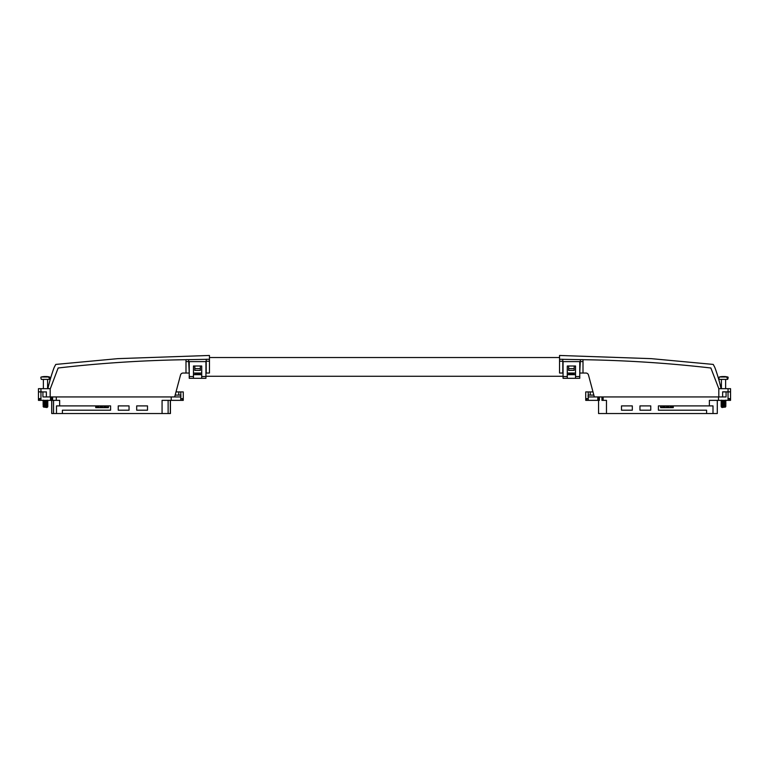 <?xml version="1.0" encoding="UTF-8"?>
<svg xmlns="http://www.w3.org/2000/svg" width="769" height="769" viewBox="0 0 769 769"><rect width="100%" height="100%" fill="white"/><g stroke="black" fill="none" stroke-linecap="round" stroke-linejoin="round"><path stroke-width="1.15" d="M185.992 359.7C143.159 360.344 100.547 363.112 58.136 367.995C55.003 363.285 55.003 363.285 58.136 367.995L50.331 388.672L38.45 388.672L38.45 391.834L43.372 391.921M209.456 359.286L209.456 361.219L206.198 361.219L206.198 359.286L209.456 359.286L209.456 355.461L117.84 358.642L55.762 364.419L54.272 367.246C52.898 370.523 49.437 381.251 47.918 388.672M206.198 359.334L188.616 359.642L189.241 373.032M193.461 373.907L193.461 373.032L201.718 373.032L201.718 373.907M205.938 373.032L209.456 373.032L209.456 361.219M200.363 368.639L194.826 368.639L194.826 370.398L200.363 370.398L200.363 366.006M40.767 398.602L39.392 398.602L40.767 398.602L40.767 400.361L50.514 400.361L50.514 396.939L174.659 396.939L180.532 374.984A2.634 2.634 0 0 1 183.08 373.032L188.982 373.032M51.09 376.483L51.984 373.667M50.187 388.672L50.187 396.939L42.92 396.939L42.92 391.921L46.361 391.921M180.532 374.984A2.634 2.634 0 0 1 183.08 373.032M46.361 391.834L46.361 396.939M206.198 361.219L206.198 373.032M185.992 373.032L185.992 359.642L188.616 359.642M185.992 361.574L188.982 361.574M194.826 368.639L194.826 366.006M199.873 373.032A0.875 0.875 0 0 1 200.228 373.734L200.228 374.676L200.228 373.734A0.875 0.875 0 0 0 199.873 373.032A0.875 0.875 0 0 1 200.228 373.734L194.951 373.734L194.951 374.676L194.951 373.734A0.875 0.875 0 0 1 195.307 373.032M193.461 376.55L193.461 366.006L201.718 366.006L201.718 378.31L205.938 378.31L205.938 361.613L189.241 361.613L189.241 376.55L193.461 376.55L193.461 378.31L201.718 378.31M193.461 374.676L201.718 374.676M189.241 376.55L189.241 378.31L193.461 378.31M47.024 407.522L43.458 407.041L47.342 406.311L47.861 406.686L47.024 407.522M44.785 407.186C43.16 407.089 43.045 407.003 44.448 406.926L47.861 406.676M48.649 376.983L41.363 376.983C40.709 376.983 40.709 377.781 41.363 379.396L49.601 379.396C50.245 379.415 50.245 378.608 49.601 376.983L49.889 378.165L49.129 378.165L48.649 376.983A17.552 15.409 -90 0 0 45.794 376.531A17.552 8.421 90 0 0 44.698 376.791A17.303 15.188 -90 0 0 43.314 376.791A17.552 8.421 -90 0 1 44.41 376.531A17.552 15.409 -90 0 0 43.833 376.579A17.572 17.572 0 0 0 41.363 376.983M44.314 400.976C47.841 400.764 48.61 400.562 46.64 400.361L44.314 400.976M43.054 401.178L43.612 401.764L47.342 401.149L47.909 400.745L47.342 400.159M43.054 401.36L44.314 401.149C47.841 400.947 48.61 400.736 46.64 400.534M43.612 401.764L47.342 401.389L47.909 401.793L47.342 402.379L43.612 402.994L43.064 402.389L44.314 402.206C47.841 401.995 48.61 401.793 46.64 401.591M43.054 402.591L44.314 402.379C47.841 402.177 48.61 401.966 46.64 401.764M43.612 402.994L43.054 403.638L44.314 403.437C47.841 403.225 48.61 403.023 46.64 402.821M44.294 404.023L43.074 403.84L46.457 403.783L47.909 403.023L43.612 403.235M43.054 403.638L44.314 403.61C47.841 403.408 48.61 403.196 46.64 402.994M46.64 404.225C48.61 404.427 47.841 404.629 44.314 404.84L43.054 405.042L44.314 404.667C47.841 404.456 48.61 404.254 46.64 404.052M43.074 405.071L46.457 405.013L47.909 404.254L43.064 404.85M44.294 405.897L44.314 405.897C47.841 405.686 48.61 405.484 46.64 405.282M44.294 406.484L43.074 406.301L46.457 406.243L47.909 405.484L43.612 405.455M43.074 406.301L44.314 406.07C47.841 405.859 48.61 405.657 46.64 405.455M45.188 403.927L43.295 403.735M45.188 406.388L43.295 406.186M44.41 376.599A17.552 15.409 90 0 1 45.169 376.531A17.552 8.421 -90 0 1 45.477 376.579M46.553 376.599L46.553 376.531A17.552 15.409 90 0 1 47.13 376.579A17.552 15.409 90 0 1 49.408 376.983M49.129 378.165L49.889 378.165M50.514 400.361L51.715 400.361L51.715 413.539L56.483 413.539L56.483 405.897L110.592 405.897L110.592 410.204L62.395 410.204L62.395 413.539L56.483 413.539M39.392 398.602L39.392 400.361L38.45 400.361L38.45 391.921L42.92 391.921M182.33 400.361L180.946 400.361L180.946 398.602L182.33 398.602L182.33 400.361L183.272 400.361L183.272 391.921L180.753 391.921L180.888 396.939L174.659 396.939M170.439 400.361L170.439 413.539L162.067 413.539L162.067 400.361L180.946 400.361M51.715 396.939L51.715 400.361L59.655 400.361L59.655 405.897M39.392 400.361L40.767 400.361M52.6 400.361L52.6 396.939L56.291 396.939L56.291 400.361M162.067 413.539L62.395 413.539M171.208 396.939L171.208 400.361M136.69 405.897L147.504 405.897L147.504 410.204L136.69 410.204L136.69 405.897M118.243 405.897L129.048 405.897L129.048 410.204L118.243 410.204L118.243 405.897M108.381 405.897L108.381 407.657L95.731 407.657L95.731 405.897M175.149 395.093L180.753 395.093M175.995 391.921L178.793 391.921L178.793 395.093M96.99 407.657L96.99 405.897M98.153 405.897L98.153 407.657M100.787 407.657L100.787 405.897M101.95 405.897L101.95 407.657M104.584 407.657L104.584 405.897M105.747 405.897L105.747 407.657M178.793 391.921L180.753 391.921M96.356 407.657L96.394 405.897M100.153 407.657L100.191 405.897M98.788 407.657L98.749 405.897M103.95 407.657L103.988 405.897M102.585 407.657L102.546 405.897M107.747 407.657L107.785 405.897M106.382 407.657L106.343 405.897M725.628 391.921L722.639 391.834L722.639 396.939L718.813 396.939L718.813 388.672L710.864 367.995C713.997 363.285 713.997 363.285 710.864 367.995C668.453 363.112 625.841 360.344 583.008 359.7M719.784 383.327L720.87 387.807M562.802 359.334L580.384 359.642L579.759 373.032M575.539 373.907L575.539 373.032L567.282 373.032L567.282 373.907M563.062 373.032L559.544 373.032L559.544 355.461L651.16 358.642L713.238 364.419L714.728 367.246C716.112 370.543 719.563 381.251 721.082 388.672M574.174 366.006L574.174 370.398L568.637 370.398L568.637 366.006M717.285 400.361L717.285 413.539L712.998 413.539L712.998 405.897L709.374 405.897L709.374 400.361L718.486 400.361L718.486 396.939L594.341 396.939L588.468 374.984A2.634 2.634 0 0 0 585.92 373.032L580.018 373.032M722.639 391.834L730.55 391.834L730.55 388.672L718.813 388.672M588.468 374.984A2.634 2.634 0 0 0 585.92 373.032M562.802 373.032L562.802 359.286L559.544 359.286M562.802 361.219L559.544 361.219M580.018 361.574L583.008 361.574L583.008 359.642L580.384 359.642M583.008 361.574L583.008 373.032M574.174 368.639L568.637 368.639M574.049 373.734A0.875 0.875 0 0 0 573.693 373.032A0.875 0.875 0 0 1 574.049 373.734L574.049 374.676L574.049 373.734L568.772 373.734A0.875 0.875 0 0 1 569.127 373.032M567.282 376.55L567.282 378.31L563.062 378.31L563.062 361.613L579.759 361.613L579.759 378.31L575.539 378.31L575.539 366.006L567.282 366.006L567.282 376.55L563.062 376.55M567.282 374.676L575.539 374.676M567.282 378.31L575.539 378.31M568.772 373.734L568.772 374.676L568.772 373.734M724.552 406.926C725.955 407.003 725.84 407.089 724.215 407.186L721.976 407.522L721.139 406.676L722.36 406.513C725.878 406.301 726.657 406.099 724.686 405.897L725.946 406.099L724.706 406.484M724.215 407.186L721.293 406.638M724.59 376.599L724.59 376.531A17.552 15.409 90 0 1 725.167 376.579A17.552 15.409 90 0 1 727.445 376.983L727.637 376.983C728.291 376.973 728.291 377.781 727.637 379.396L719.399 379.396C718.746 379.405 718.746 378.598 719.399 376.983L726.686 376.983A17.552 15.409 -90 0 0 723.831 376.531A17.552 8.421 90 0 0 722.735 376.791A17.303 15.188 -90 0 0 721.351 376.791A17.552 8.421 -90 0 1 722.447 376.531A17.552 15.409 -90 0 0 721.87 376.579A17.572 17.572 0 0 0 719.399 376.983M725.926 400.149L721.658 401.149L721.091 400.562L722.302 400.361M721.091 400.745L724.388 400.361M722.331 401.591L725.388 400.774L725.946 401.178L725.388 401.764L721.658 402.379L721.091 401.793L722.36 401.591C725.878 401.38 726.657 401.178 724.686 400.976M722.341 403.408L721.091 403.196L722.36 402.994C725.878 402.793 726.657 402.581 724.686 402.379L723.802 402.302M721.091 401.976L722.36 401.764C725.878 401.562 726.657 401.351 724.686 401.149M721.091 403.206L722.36 402.821C725.878 402.61 726.657 402.408 724.686 402.206M722.341 404.638L721.091 404.254L722.36 404.052C725.878 403.84 726.657 403.638 724.686 403.437L725.946 403.638L724.706 404.023M721.091 404.436L722.36 404.225C725.878 404.013 726.657 403.812 724.686 403.61M721.658 406.07L725.407 405.715L721.658 406.07L721.091 405.484L722.36 405.282C725.878 405.071 726.657 404.869 724.686 404.667L725.946 404.869L724.706 405.253M721.091 405.667L722.36 405.455C725.878 405.244 726.657 405.042 724.686 404.84M721.111 403.225L725.946 402.591L725.388 402.004L721.111 403.004M722.879 406.638C726.061 406.445 726.667 406.253 724.686 406.07L725.705 406.186M722.447 376.599A17.552 15.409 90 0 1 723.206 376.531A17.552 8.421 -90 0 1 723.523 376.579M727.445 376.983L727.926 378.165L727.166 378.165L726.686 376.983M727.166 378.165L727.926 378.165M722.639 391.921L730.55 391.921L730.55 400.361L718.486 400.361M593.005 391.921L585.728 391.921L585.728 400.361L599.387 400.361L599.387 396.939M598.561 396.939L598.561 413.539L712.998 413.539M597.792 396.939L597.792 400.361M728.233 398.602L729.608 398.602L728.233 398.602L728.233 400.361M729.608 398.602L729.608 400.361M594.341 396.939L588.112 396.939L588.112 395.093L590.207 395.093L590.207 391.921M590.207 395.093L593.851 395.093M672.01 407.657L672.01 405.897M670.847 405.897L670.847 407.657M668.213 407.657L668.213 405.897M667.05 405.897L667.05 407.657M664.416 407.657L664.416 405.897M663.253 405.897L663.253 407.657M726.08 391.921L726.08 396.939L722.639 396.939M603.136 400.361L601.925 400.361L601.925 396.939L603.136 396.939L603.136 400.361L606.472 400.361L606.472 413.539M709.374 405.897L658.408 405.897L658.408 410.204L706.605 410.204L706.605 413.539M639.952 405.897L639.952 410.204L650.757 410.204L650.757 405.897L639.952 405.897M621.496 405.897L621.496 410.204L632.31 410.204L632.31 405.897L621.496 405.897M588.054 400.361L588.054 398.602L586.67 398.602L586.67 400.361M660.619 405.897L660.619 407.657L673.269 407.657L673.269 405.897M672.644 407.657L672.606 405.897M670.212 407.657L670.251 405.897M668.847 407.657L668.809 405.897M666.415 407.657L666.454 405.897M665.05 407.657L665.012 405.897M662.618 407.657L662.657 405.897M661.253 407.657L661.215 405.897M40.94 388.672L40.94 391.834M201.718 376.55L205.938 376.55M43.074 400.149L44.112 400.361M51.792 400.361L51.792 413.539M40.959 391.921L40.959 400.361M53.561 400.361L53.561 413.539M180.753 396.939L180.753 400.361M168.123 400.361L168.123 413.539M170.314 400.361L170.314 413.539M728.06 388.672L728.06 391.834M579.759 376.55L575.539 376.55M721.86 407.186L725.388 406.926M721.111 404.456L725.388 404.225L725.936 404.85M721.658 404.84L725.388 404.465M724.936 404.35L723.235 404.148M721.658 403.61L725.936 403.619M728.041 391.921L728.041 400.361M588.247 396.939L588.247 400.361M588.247 391.921L588.247 395.093M205.938 376.272L563.062 376.272M209.456 357.527L559.544 357.527M47.591 379.396L47.591 388.672M43.372 379.396L43.372 388.672M43.612 402.004L43.064 402.389M49.601 376.983A17.572 17.572 0 0 0 47.13 376.579M721.409 379.396L721.409 388.672M725.628 379.396L725.628 388.672M721.658 401.149L721.111 401.774M721.658 406.311L721.139 406.676M725.388 405.696L725.936 406.08M721.658 405.08L721.111 405.465M721.658 403.85L721.111 404.234M721.658 400.159L721.111 400.543M727.637 376.983A17.572 17.572 0 0 0 725.167 376.579"/></g></svg>
